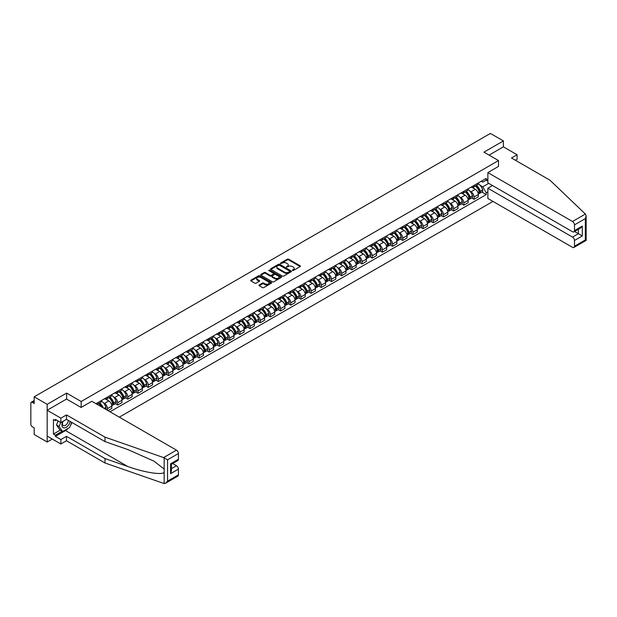 <?xml version="1.0" encoding="UTF-8"?>
<svg xmlns="http://www.w3.org/2000/svg" width="617" height="617" viewBox="0 0 617 617"><rect width="100%" height="100%" fill="white"/><g stroke="black" fill="none" stroke-linecap="round" stroke-linejoin="round"><path stroke-width="0.93" d="M292.466 270.485L293.36 270.485L300.171 266.559A0.902 0.524 0 0 0 300.171 265.819L288.64 259.163A0.902 0.524 0 0 0 287.352 259.163L280.55 263.089L280.55 263.606L282.324 263.097A2.9 1.674 0 0 1 286.427 263.097L287.391 263.652A2.9 1.674 0 0 1 288.239 264.84A2.9 1.674 0 0 1 287.391 266.02L286.504 267.045L288.286 266.536A2.9 1.674 0 0 1 292.381 266.536L293.345 267.092A2.9 1.674 0 0 1 294.193 268.279A2.9 1.674 0 0 1 293.345 269.459L292.466 270.485L292.466 269.968M259.233 284.977A0.902 0.524 0 0 0 259.233 285.717L262.464 287.584A0.902 0.524 0 0 0 263.744 287.584L271.31 283.218A0.902 0.524 0 0 0 271.31 282.478L259.772 275.822A0.902 0.524 0 0 0 258.492 275.822L250.934 280.187A0.902 0.524 0 0 0 250.934 280.928L254.844 283.188A0.902 0.524 0 0 0 256.124 283.188L259.356 281.313A0.902 0.524 0 0 0 259.356 280.573L257.42 279.455A2.422 1.396 0 0 1 256.711 278.468A2.422 1.396 0 0 1 258.207 277.172A2.422 1.396 0 0 1 260.852 277.48L268.441 281.861A2.422 1.396 0 0 1 269.151 282.848A2.422 1.396 0 0 1 267.655 284.144A2.422 1.396 0 0 1 265.009 283.843L263.744 283.11A0.902 0.524 0 0 0 262.464 283.11L259.233 284.977L259.233 285.717M81.174 401.497L66.621 393.098L47.17 404.328L34.182 396.824L490.407 133.426L503.395 140.923L483.944 152.152L498.497 160.559L81.174 401.497L81.174 407.413M282.393 276.084A0.902 0.524 0 0 0 283.673 276.084L291.232 271.719A0.902 0.524 0 0 0 291.232 270.979L279.702 264.323A0.902 0.524 0 0 0 278.421 264.323L270.855 268.688A0.902 0.524 0 0 0 270.855 269.421L282.393 276.084M268.904 270.624L281.259 277.473L273.709 281.83A0.902 0.524 0 0 1 272.429 281.83L260.898 275.174L264.13 273.323L264.13 272.567L260.898 274.434A0.902 0.524 0 0 0 260.898 275.174L260.898 274.434M264.13 273.323A0.902 0.524 0 0 1 265.41 273.323L265.41 272.567A0.902 0.524 0 0 0 264.13 272.567M265.41 272.567L270.092 275.267A0.902 0.524 0 0 0 271.372 275.267L273.516 274.033A0.902 0.524 0 0 0 273.516 273.292L268.65 270.477L269.544 269.961L281.267 276.732A0.902 0.524 0 0 1 281.267 277.473L281.267 276.732M47.17 404.328L47.17 442.011L34.182 434.507L34.182 427.836L32.153 426.671A1.843 1.064 -120 0 1 30.85 424.411L30.85 403.078A1.843 1.064 -120 0 1 31.236 402.238L34.182 400.533M119.32 417.154L492.983 201.427M47.17 442.011L52.291 439.049M34.182 396.824L34.182 403.495L32.153 402.33A1.843 1.064 -120 0 0 31.236 402.238M515.342 160.219L517.1 159.201L517.1 154.751L503.395 146.838L503.395 140.923M474.026 185.432A4.25 2.453 60 0 1 473.146 187.337L477.45 184.845A4.25 2.453 -120 0 0 478.329 182.94M469.938 191.17L471.018 191.794A4.25 2.453 60 0 1 474.026 196.993L478.329 194.509A4.25 2.453 -120 0 0 475.329 189.311L472.244 187.529M478.329 194.509L478.329 196.808L474.026 199.299L471.689 197.949M473.146 187.337A4.25 2.453 60 0 1 471.056 187.144M474.026 196.993L474.026 199.299M463.845 191.309A4.25 2.453 60 0 1 462.966 193.214L467.27 190.722A4.25 2.453 -120 0 0 468.149 188.817M461.508 203.826L463.845 205.176L468.149 202.685L468.149 200.386A4.25 2.453 -120 0 0 465.149 195.188L462.064 193.406M462.966 193.214A4.25 2.453 60 0 1 460.868 193.021M459.75 197.047L460.837 197.671A4.25 2.453 60 0 1 463.845 202.877L463.845 205.176M453.657 197.185A4.25 2.453 60 0 1 452.778 199.09L457.089 196.607A4.25 2.453 -120 0 0 457.968 194.694M451.32 209.703L453.657 211.053L457.968 208.561L457.968 206.263A4.25 2.453 -120 0 0 454.968 201.065L451.883 199.283M452.778 199.09A4.25 2.453 60 0 1 450.688 198.898M449.569 202.924L450.657 203.556A4.25 2.453 60 0 1 453.657 208.754L453.657 211.053M443.476 203.062A4.25 2.453 60 0 1 442.597 204.967L446.909 202.484A4.25 2.453 -120 0 0 447.788 200.579M441.14 215.58L443.476 216.929L447.788 214.446L447.788 212.148A4.25 2.453 -120 0 0 444.78 206.942L441.703 205.168M442.597 204.967A4.25 2.453 60 0 1 440.507 204.775M439.389 208.808L440.476 209.433A4.25 2.453 60 0 1 443.476 214.631L443.476 216.929M433.296 208.939A4.25 2.453 60 0 1 432.417 210.844L436.72 208.361A4.25 2.453 -120 0 0 437.6 206.456M430.959 221.457L433.296 222.806L437.607 220.323L437.607 218.025A4.25 2.453 -120 0 0 434.599 212.826L431.514 211.045M432.417 210.844A4.25 2.453 60 0 1 430.327 210.659M429.208 214.685L430.296 215.31A4.25 2.453 60 0 1 433.296 220.508L433.296 222.806M423.115 214.824A4.25 2.453 60 0 1 422.236 216.729L426.54 214.238A4.25 2.453 -120 0 0 427.419 212.333M420.779 227.341L423.115 228.691L427.419 226.2L427.419 223.902A4.25 2.453 -120 0 0 424.419 218.703L421.334 216.922M422.236 216.729A4.25 2.453 60 0 1 420.146 216.536M419.028 220.562L420.115 221.187A4.25 2.453 60 0 1 423.115 226.385L423.115 228.691M412.935 220.701A4.25 2.453 60 0 1 412.056 222.606L416.359 220.115A4.25 2.453 -120 0 0 417.239 218.21M410.598 233.218L412.935 234.568L417.239 232.077L417.239 229.779A4.25 2.453 -120 0 0 414.238 224.58L411.153 222.799M412.056 222.606A4.25 2.453 60 0 1 409.966 222.413M408.847 226.439L409.927 227.064A4.25 2.453 60 0 1 412.935 232.27L412.935 234.568M402.747 226.578A4.25 2.453 60 0 1 401.868 228.483L406.179 225.999A4.25 2.453 -120 0 0 407.058 224.087M400.418 239.095L402.747 240.445L407.058 237.954L407.058 235.655A4.25 2.453 -120 0 0 404.058 230.457L400.973 228.676M401.868 228.483A4.25 2.453 60 0 1 399.777 228.29M398.659 232.316L399.747 232.948A4.25 2.453 60 0 1 402.747 238.147L402.747 240.445M392.566 232.455A4.25 2.453 60 0 1 391.687 234.36L395.998 231.876A4.25 2.453 -120 0 0 396.878 229.971M390.229 244.972L392.566 246.322L396.878 243.838L396.878 241.54A4.25 2.453 -120 0 0 393.877 236.334L390.792 234.56M391.687 234.36A4.25 2.453 60 0 1 389.597 234.167M388.479 238.201L389.566 238.825A4.25 2.453 60 0 1 392.566 244.023L392.566 246.322M382.386 238.332A4.25 2.453 60 0 1 381.507 240.237L385.818 237.753A4.25 2.453 -120 0 0 386.697 235.848M380.049 250.849L382.386 252.199L386.697 249.715L386.697 247.417A4.25 2.453 -120 0 0 383.689 242.219L380.612 240.437M381.507 240.237A4.25 2.453 60 0 1 379.416 240.052M378.298 244.077L379.386 244.702A4.25 2.453 60 0 1 382.386 249.9L382.386 252.199M372.205 244.216A4.25 2.453 60 0 1 371.326 246.121L375.63 243.63A4.25 2.453 -120 0 0 376.509 241.725M369.868 256.734L372.205 258.083L376.509 255.592L376.509 253.294A4.25 2.453 -120 0 0 373.509 248.096L370.424 246.314M371.326 246.121A4.25 2.453 60 0 1 369.236 245.928M368.118 249.954L369.205 250.579A4.25 2.453 60 0 1 372.205 255.777L372.205 258.083M362.025 250.093A4.25 2.453 60 0 1 361.146 251.998L365.449 249.507A4.25 2.453 -120 0 0 366.328 247.602M359.688 262.611L362.025 263.96L366.328 261.469L366.328 259.171A4.25 2.453 -120 0 0 363.328 253.973L360.243 252.191M361.146 251.998A4.25 2.453 60 0 1 359.055 251.805M357.937 255.831L359.017 256.456A4.25 2.453 60 0 1 362.025 261.662L362.025 263.96M351.844 255.97A4.25 2.453 60 0 1 350.965 257.875L355.269 255.392A4.25 2.453 -120 0 0 356.148 253.479M349.507 268.488L351.844 269.837L356.148 267.346L356.148 265.048A4.25 2.453 -120 0 0 353.148 259.85L350.063 258.068M350.965 257.875A4.25 2.453 60 0 1 348.867 257.682M347.749 261.708L348.836 262.341A4.25 2.453 60 0 1 351.844 267.539L351.844 269.837M341.656 261.847A4.25 2.453 60 0 1 340.777 263.752L345.088 261.269A4.25 2.453 -120 0 0 345.967 259.364M339.319 274.364L341.656 275.714L345.967 273.231L345.967 270.932A4.25 2.453 -120 0 0 342.967 265.726L339.882 263.953M340.777 263.752A4.25 2.453 60 0 1 338.687 263.559M337.568 267.593L338.656 268.218A4.25 2.453 60 0 1 341.656 273.416L341.656 275.714M331.476 267.724A4.25 2.453 60 0 1 330.596 269.629L334.908 267.146A4.25 2.453 -120 0 0 335.787 265.241M329.139 280.241L331.476 281.591L335.787 279.108L335.787 276.809A4.25 2.453 -120 0 0 332.779 271.611L329.702 269.83M330.596 269.629A4.25 2.453 60 0 1 328.506 269.444M327.388 273.47L328.475 274.095A4.25 2.453 60 0 1 331.476 279.293L331.476 281.591M321.295 273.609A4.25 2.453 60 0 1 320.416 275.514L324.727 273.022A4.25 2.453 -120 0 0 325.606 271.118M318.958 286.126L321.295 287.476L325.606 284.985L325.606 282.686A4.25 2.453 -120 0 0 322.598 277.488L319.513 275.706M320.416 275.514A4.25 2.453 60 0 1 318.326 275.321M317.207 279.347L318.295 279.971A4.25 2.453 60 0 1 321.295 285.17L321.295 287.476M311.115 279.486A4.25 2.453 60 0 1 310.235 281.391L314.539 278.899A4.25 2.453 -120 0 0 315.418 276.994M308.778 292.003L311.115 293.353L315.418 290.862L315.418 288.563A4.25 2.453 -120 0 0 312.418 283.365L309.333 281.583M310.235 281.391A4.25 2.453 60 0 1 308.145 281.198M307.027 285.224L308.114 285.848A4.25 2.453 60 0 1 311.115 291.054L311.115 293.353M300.934 285.363A4.25 2.453 60 0 1 300.055 287.267L304.358 284.784A4.25 2.453 -120 0 0 305.238 282.871M298.597 297.88L300.934 299.23L305.238 296.738L305.238 294.44A4.25 2.453 -120 0 0 302.237 289.242L299.152 287.46M300.055 287.267A4.25 2.453 60 0 1 297.965 287.075M296.846 291.101L297.926 291.733A4.25 2.453 60 0 1 300.934 296.931L300.934 299.23M290.746 291.239A4.25 2.453 60 0 1 289.867 293.144L294.178 290.661A4.25 2.453 -120 0 0 295.057 288.756M288.417 303.757L290.746 305.107L295.057 302.623L295.057 300.325A4.25 2.453 -120 0 0 292.057 295.119L288.972 293.345M289.867 293.144A4.25 2.453 60 0 1 287.777 292.952M286.658 296.985L287.746 297.61A4.25 2.453 60 0 1 290.746 302.808L290.746 305.107M280.565 297.116A4.25 2.453 60 0 1 279.686 299.021L283.997 296.538A4.25 2.453 -120 0 0 284.877 294.633M278.228 309.634L280.565 310.983L284.877 308.5L284.877 306.202A4.25 2.453 -120 0 0 281.876 301.003L278.791 299.222M279.686 299.021A4.25 2.453 60 0 1 277.596 298.836M276.478 302.862L277.565 303.487A4.25 2.453 60 0 1 280.565 308.685L280.565 310.983M270.385 303.001A4.25 2.453 60 0 1 269.506 304.906L273.817 302.415A4.25 2.453 -120 0 0 274.696 300.51M268.048 315.518L270.385 316.868L274.696 314.377L274.696 312.079A4.25 2.453 -120 0 0 271.688 306.88L268.611 305.099M269.506 304.906A4.25 2.453 60 0 1 267.416 304.713M266.297 308.739L267.385 309.364A4.25 2.453 60 0 1 270.385 314.562L270.385 316.868M260.204 308.878A4.25 2.453 60 0 1 259.325 310.783L263.629 308.292A4.25 2.453 -120 0 0 264.508 306.387M257.867 321.395L260.204 322.745L264.508 320.254L264.508 317.956A4.25 2.453 -120 0 0 261.508 312.757L258.423 310.976M259.325 310.783A4.25 2.453 60 0 1 257.235 310.59M256.117 314.616L257.204 315.241A4.25 2.453 60 0 1 260.204 320.447L260.204 322.745M250.024 314.755A4.25 2.453 60 0 1 249.145 316.66L253.448 314.176A4.25 2.453 -120 0 0 254.327 312.264M247.687 327.272L250.024 328.622L254.327 326.131L254.327 323.832A4.25 2.453 -120 0 0 251.327 318.634L248.242 316.853M249.145 316.66A4.25 2.453 60 0 1 247.055 316.467M245.936 320.493L247.016 321.125A4.25 2.453 60 0 1 250.024 326.324L250.024 328.622M239.843 320.632A4.25 2.453 60 0 1 238.964 322.537L243.268 320.053A4.25 2.453 -120 0 0 244.147 318.148M237.506 333.149L239.843 334.499L244.147 332.015L244.147 329.717A4.25 2.453 -120 0 0 241.147 324.511L238.062 322.737M238.964 322.537A4.25 2.453 60 0 1 236.874 322.344M235.748 326.378L236.835 327.002A4.25 2.453 60 0 1 239.843 332.201L239.843 334.499M229.655 326.509A4.25 2.453 60 0 1 228.776 328.414L233.087 325.93A4.25 2.453 -120 0 0 233.966 324.025M227.318 339.026L229.655 340.376L233.966 337.892L233.966 335.594A4.25 2.453 -120 0 0 230.966 330.396L227.881 328.614M228.776 328.414A4.25 2.453 60 0 1 226.686 328.229M225.567 332.255L226.655 332.879A4.25 2.453 60 0 1 229.655 338.077L229.655 340.376M219.475 332.386A4.25 2.453 60 0 1 218.595 334.298L222.907 331.807A4.25 2.453 -120 0 0 223.786 329.902M217.138 344.911L219.475 346.26L223.786 343.769L223.786 341.471A4.25 2.453 -120 0 0 220.778 336.273L217.701 334.491M218.595 334.298A4.25 2.453 60 0 1 216.505 334.106M215.387 338.131L216.474 338.756A4.25 2.453 60 0 1 219.475 343.954L219.475 346.26M209.294 338.27A4.25 2.453 60 0 1 208.415 340.175L212.726 337.684A4.25 2.453 -120 0 0 213.605 335.779M206.957 350.788L209.294 352.137L213.605 349.646L213.605 347.348A4.25 2.453 -120 0 0 210.598 342.15L207.513 340.368M208.415 340.175A4.25 2.453 60 0 1 206.325 339.982M205.206 344.008L206.294 344.633A4.25 2.453 60 0 1 209.294 349.839L209.294 352.137M199.114 344.147A4.25 2.453 60 0 1 198.234 346.052L202.538 343.569A4.25 2.453 -120 0 0 203.417 341.656M196.777 356.665L199.114 358.014L203.417 355.523L203.417 353.225A4.25 2.453 -120 0 0 200.417 348.027L197.332 346.245M198.234 346.052A4.25 2.453 60 0 1 196.144 345.859M195.026 349.885L196.113 350.518A4.25 2.453 60 0 1 199.114 355.716L199.114 358.014M188.933 350.024A4.25 2.453 60 0 1 188.054 351.929L192.357 349.446A4.25 2.453 -120 0 0 193.237 347.541M186.596 362.541L188.933 363.891L193.237 361.408L193.237 359.109A4.25 2.453 -120 0 0 190.237 353.903L187.152 352.13M188.054 351.929A4.25 2.453 60 0 1 185.964 351.736M184.845 355.77L185.925 356.395A4.25 2.453 60 0 1 188.933 361.593L188.933 363.891M178.745 355.901A4.25 2.453 60 0 1 177.866 357.806L182.177 355.323A4.25 2.453 -120 0 0 183.056 353.418M176.416 368.418L178.745 369.768L183.056 367.285L183.056 364.986A4.25 2.453 -120 0 0 180.056 359.788L176.971 358.007M177.866 357.806A4.25 2.453 60 0 1 175.776 357.621M174.657 361.647L175.745 362.272A4.25 2.453 60 0 1 178.745 367.47L178.745 369.768M168.564 361.778A4.25 2.453 60 0 1 167.685 363.691L171.996 361.2A4.25 2.453 -120 0 0 172.876 359.295M166.228 374.303L168.564 375.653L172.876 373.162L172.876 370.863A4.25 2.453 -120 0 0 169.876 365.665L166.791 363.883M167.685 363.691A4.25 2.453 60 0 1 165.595 363.498M164.477 367.524L165.564 368.148A4.25 2.453 60 0 1 168.564 373.347L168.564 375.653M158.384 367.663A4.25 2.453 60 0 1 157.505 369.568L161.816 367.076A4.25 2.453 -120 0 0 162.695 365.171M156.047 380.18L158.384 381.53L162.695 379.039L162.695 376.74A4.25 2.453 -120 0 0 159.687 371.542L156.61 369.76M157.505 369.568A4.25 2.453 60 0 1 155.415 369.375M154.296 373.401L155.384 374.025A4.25 2.453 60 0 1 158.384 379.231L158.384 381.53M148.203 373.54A4.25 2.453 60 0 1 147.324 375.445L151.628 372.961A4.25 2.453 -120 0 0 152.507 371.048M145.867 386.057L148.203 387.407L152.507 384.915L152.507 382.617A4.25 2.453 -120 0 0 149.507 377.419L146.422 375.637M147.324 375.445A4.25 2.453 60 0 1 145.234 375.252M144.116 379.278L145.203 379.91A4.25 2.453 60 0 1 148.203 385.108L148.203 387.407M138.023 379.416A4.25 2.453 60 0 1 137.144 381.321L141.447 378.838A4.25 2.453 -120 0 0 142.326 376.933M135.686 391.934L138.023 393.284L142.326 390.8L142.326 388.502A4.25 2.453 -120 0 0 139.326 383.296L136.241 381.522M137.144 381.321A4.25 2.453 60 0 1 135.054 381.129M133.935 385.162L135.015 385.787A4.25 2.453 60 0 1 138.023 390.985L138.023 393.284M127.842 385.293A4.25 2.453 60 0 1 126.963 387.198L131.267 384.715A4.25 2.453 -120 0 0 132.146 382.81M125.506 397.811L127.842 399.16L132.146 396.677L132.146 394.379A4.25 2.453 -120 0 0 129.146 389.18L126.061 387.399M126.963 387.198A4.25 2.453 60 0 1 124.873 387.013M123.747 391.039L124.835 391.664A4.25 2.453 60 0 1 127.842 396.862L127.842 399.16M117.654 391.17A4.25 2.453 60 0 1 116.775 393.083L121.086 390.592A4.25 2.453 -120 0 0 121.965 388.687M115.317 403.695L117.654 405.045L121.965 402.554L121.965 400.256A4.25 2.453 -120 0 0 118.965 395.057L115.88 393.276M116.775 393.083A4.25 2.453 60 0 1 114.685 392.89M113.567 396.916L114.654 397.541A4.25 2.453 60 0 1 117.654 402.739L117.654 405.045M107.474 397.055A4.25 2.453 60 0 1 106.594 398.96L110.906 396.469A4.25 2.453 -120 0 0 111.785 394.564M107.998 410.621L111.785 408.431L111.785 406.133A4.25 2.453 -120 0 0 108.777 400.934L105.7 399.153M106.594 398.96A4.25 2.453 60 0 1 104.504 398.767M103.386 402.793L104.474 403.418A4.25 2.453 60 0 1 107.474 408.624L107.474 410.32M97.201 404.382L100.725 402.353A4.25 2.453 -120 0 0 101.604 400.441M97.293 402.932A4.25 2.453 60 0 1 96.977 404.258M487.862 181.097L486.227 180.149L482.772 182.146L481.237 181.267M480.119 185.293L482.772 186.82L488.741 183.372M487.862 191.872L486.227 192.812L482.772 186.82M110.019 411.786L486.227 194.586L486.227 192.812M487.862 179.208L486.227 180.149L486.227 178.382L95.99 403.688M498.497 160.559L498.497 166.474M66.621 393.098L66.621 399.091M481.869 192.064L486.227 194.586M292.72 270.578L293.345 270.215A2.9 1.674 0 0 0 294.193 269.035L294.193 268.279M288.239 264.84L288.239 265.595A2.9 1.674 0 0 1 287.391 266.775L286.758 267.138M300.155 266.567L288.64 259.911A0.902 0.524 0 0 0 287.352 259.911L280.804 263.698M291.232 270.979L291.232 271.719L279.702 265.071A0.902 0.524 0 0 0 278.421 265.071L270.871 269.428L270.855 268.688M289.628 271.603L289.628 271.087L279.509 265.248L277.681 265.78A2.9 1.674 0 0 0 276.832 266.968A2.9 1.674 0 0 0 277.681 268.148L284.599 272.143A2.9 1.674 0 0 0 288.702 272.143L289.628 271.603L289.628 272.359L289.628 271.842M276.832 266.968L276.832 267.716A2.9 1.674 0 0 0 277.681 268.904L277.681 268.148M289.628 272.359L288.702 272.899A2.9 1.674 0 0 1 284.599 272.899L277.681 268.904M265.41 273.323L270.092 276.023A0.902 0.524 0 0 0 271.372 276.023L273.516 274.781A0.902 0.524 0 0 0 273.786 274.411L273.786 273.663M274.943 278.074A2.422 1.396 0 0 0 277.581 278.375A2.422 1.396 0 0 0 279.077 277.079A2.422 1.396 0 0 0 278.367 276.092L275.699 274.55A0.902 0.524 0 0 0 274.411 274.55L272.267 275.784A0.902 0.524 0 0 0 272.267 276.524L274.943 278.074L274.943 278.822A2.422 1.396 0 0 0 277.581 279.131A2.422 1.396 0 0 0 279.077 277.835L279.077 277.079M272.004 276.154L272.004 276.91A0.902 0.524 0 0 0 272.267 277.28L272.267 276.524M274.943 278.822L272.267 277.28M269.151 282.848L269.151 283.604A2.422 1.396 0 0 1 267.655 284.9A2.422 1.396 0 0 1 265.009 284.591L263.744 283.866A0.902 0.524 0 0 0 262.464 283.866L259.24 285.725M256.711 278.468L256.711 279.223A2.422 1.396 0 0 0 257.42 280.211L257.42 279.455M259.348 281.321L257.42 280.211M271.295 283.226L259.772 276.578A0.902 0.524 0 0 0 258.492 276.578L250.949 280.936M475.622 185.902A5.815 3.355 60 0 1 475.653 185.918A5.815 3.355 60 0 1 479.478 191.139L479.517 191.255A1.134 0.656 60 0 1 479.34 192.142A1.134 0.656 60 0 1 479.309 192.157M475.368 186.049A7.018 4.049 60 0 1 479.224 191.833L479.262 191.956A2.329 1.342 60 0 1 478.892 193.784L478.314 194.124M479.293 193.268A2.329 1.342 -120 0 0 479.933 193.183A2.329 1.342 -120 0 0 480.304 191.355L480.273 191.231A7.018 4.049 -120 0 0 476.417 185.447M478.244 183.689A7.018 4.049 60 0 1 482.656 189.859L482.687 189.982A2.329 1.342 60 0 1 482.317 191.81L479.933 193.183M472.977 187.414A7.018 4.049 60 0 1 474.442 188.802M477.851 188.81L478.746 189.326M585.394 214.053L586.15 215.881L585.34 218.611L574.473 224.881A2.769 1.596 -120 0 0 572.514 221.488L585.394 214.053L549.994 180.226L511.485 157.998L517.1 154.751M492.497 185.54L487.862 188.216L487.862 198.466L572.514 247.34A2.769 1.596 -120 0 0 573.895 247.479A2.769 1.596 -120 0 0 574.473 246.206L574.473 240.483A2.769 1.596 -120 0 0 572.514 237.09L578.391 233.696L582.301 235.964L574.473 240.483M487.862 188.216L572.514 237.09M498.497 166.397L487.862 172.613L487.862 182.863L572.514 231.737A2.769 1.596 -120 0 0 573.895 231.876A2.769 1.596 -120 0 0 574.473 230.611L574.473 224.881M487.862 172.613L572.514 221.488M503.395 146.838L489.065 155.114M574.566 231.491L578.391 233.696L578.391 229.285M574.473 230.611L582.301 226.084L580.342 228.151L573.895 231.876M574.473 246.206L585.34 239.936L585.749 240.175M68.387 428.213A10.381 5.993 -60 0 1 65.51 430.55L55.391 436.396L60.875 439.559L66.489 436.319L104.998 458.547L104.998 462.997L164.168 483.574L165.595 483.211L167.554 481.144L178.421 474.866A2.769 1.596 60 0 1 177.85 476.131L165.595 483.211M104.998 458.547L127.758 466.491C143.923 472.367 162.04 475.283 164.168 472.352L164.168 469.074L153.995 461.169L127.758 449.531L104.998 441.595L66.489 419.359L60.875 422.599L55.391 419.437L55.391 420.64L53.432 419.514L53.432 434.059L55.391 435.186L62.178 431.268M60.875 439.559L60.875 444.009L47.17 436.096L47.17 410.243L66.551 399.052L81.105 407.451L91.81 401.274L176.462 450.148A2.769 1.596 60 0 1 178.421 453.541L178.421 459.264A2.769 1.596 60 0 1 177.85 460.537L171.403 464.254L171.403 470.933L170.593 473.663L170.593 463.791C171.649 464.4 171.649 464.4 170.593 463.791L178.421 459.264M66.489 436.319L66.489 440.762L60.875 444.009M104.998 462.997L66.489 440.762M178.421 453.541L167.554 459.812L163.582 457.583L104.998 437.144L66.489 414.917L60.875 418.156L60.875 422.599M60.875 418.156L47.17 410.243M55.391 436.396L55.391 435.186M66.489 414.917L66.489 419.359M104.998 437.144L104.998 441.595M171.403 468.673L176.462 465.75A2.769 1.596 60 0 1 178.421 469.136L178.421 474.866M176.462 465.75L172.644 463.537M71.919 422.498A10.381 5.993 -60 0 1 70.446 425.499M56.432 420.038L55.391 420.64M53.432 434.059L60.219 430.134M62.741 421.519A6 3.463 120 0 0 61.916 424.897A6 3.463 120 0 0 65.541 427.65A6 3.463 120 0 0 70.222 421.519M63.065 421.334A4.111 2.368 120 0 0 62.487 423.678A4.111 2.368 120 0 0 63.335 425.56A4.111 2.368 120 0 0 66.466 424.496A4.111 2.368 120 0 0 68.294 420.401M71.665 422.352L69.682 427.465L62.633 431.53L60.026 430.026L56.502 425.013L58.067 420.979M62.633 431.53L59.116 426.517L60.674 422.491M56.502 425.013L59.116 426.517M465.442 191.779A5.815 3.355 60 0 1 465.473 191.794A5.815 3.355 60 0 1 469.298 197.016L469.336 197.131A1.134 0.656 60 0 1 469.151 198.026A1.134 0.656 60 0 1 469.128 198.034M465.187 191.926A7.018 4.049 60 0 1 469.043 197.718L469.082 197.833A2.329 1.342 60 0 1 468.712 199.661L468.133 200.001M469.113 199.152A2.329 1.342 -120 0 0 469.753 199.06A2.329 1.342 -120 0 0 470.123 197.232L470.092 197.108A7.018 4.049 -120 0 0 466.236 191.324M468.064 189.566A7.018 4.049 60 0 1 472.468 195.736L472.506 195.859A2.329 1.342 60 0 1 472.136 197.687L469.753 199.06M462.796 193.291A7.018 4.049 60 0 1 464.262 194.679M467.671 194.687L468.565 195.203M455.261 197.656A5.815 3.355 60 0 1 455.292 197.671A5.815 3.355 60 0 1 459.117 202.893L459.148 203.016A1.134 0.656 60 0 1 458.971 203.903A1.134 0.656 60 0 1 458.948 203.918M455.007 197.802A7.018 4.049 60 0 1 458.863 203.595L458.894 203.71A2.329 1.342 60 0 1 458.531 205.546L457.953 205.877M458.925 205.029A2.329 1.342 -120 0 0 459.572 204.944A2.329 1.342 -120 0 0 459.943 203.109L459.904 202.993A7.018 4.049 -120 0 0 456.056 197.201M457.876 195.442A7.018 4.049 60 0 1 462.287 201.612L462.326 201.736A2.329 1.342 60 0 1 461.956 203.564L459.572 204.944M452.616 199.175A7.018 4.049 60 0 1 454.081 200.556M457.49 200.564L458.385 201.08M445.081 203.533A5.815 3.355 60 0 1 445.112 203.556A5.815 3.355 60 0 1 448.937 208.77L448.968 208.893A1.134 0.656 60 0 1 448.79 209.78A1.134 0.656 60 0 1 448.767 209.795M444.826 203.687A7.018 4.049 60 0 1 448.682 209.472L448.713 209.595A2.329 1.342 60 0 1 448.351 211.423L447.765 211.754M448.744 210.906A2.329 1.342 -120 0 0 449.392 210.821A2.329 1.342 -120 0 0 449.762 208.986L449.724 208.87A7.018 4.049 -120 0 0 445.867 203.078M447.695 201.319A7.018 4.049 60 0 1 452.107 207.489L452.145 207.613A2.329 1.342 60 0 1 451.775 209.441L449.392 210.821M442.435 205.052A7.018 4.049 60 0 1 443.901 206.433M447.31 206.44L448.204 206.957M434.9 209.418A5.815 3.355 60 0 1 434.931 209.433A5.815 3.355 60 0 1 438.756 214.647L438.787 214.77A1.134 0.656 60 0 1 438.61 215.657A1.134 0.656 60 0 1 438.587 215.672M434.646 209.564A7.018 4.049 60 0 1 438.502 215.348L438.533 215.472A2.329 1.342 60 0 1 438.163 217.3L437.584 217.631M438.564 216.783A2.329 1.342 -120 0 0 439.211 216.698A2.329 1.342 -120 0 0 439.574 214.87L439.543 214.747A7.018 4.049 -120 0 0 435.687 208.962M437.515 207.196A7.018 4.049 60 0 1 441.926 213.374L441.957 213.49A2.329 1.342 60 0 1 441.595 215.325L439.211 216.698M432.255 210.929A7.018 4.049 60 0 1 433.712 212.31M437.129 212.325L438.024 212.842M424.72 215.294A5.815 3.355 60 0 1 424.743 215.31A5.815 3.355 60 0 1 428.568 220.531L428.607 220.647A1.134 0.656 60 0 1 428.429 221.534A1.134 0.656 60 0 1 428.399 221.549M424.465 215.441A7.018 4.049 60 0 1 428.314 221.225L428.352 221.349A2.329 1.342 60 0 1 427.982 223.177L427.404 223.516M428.383 222.66A2.329 1.342 -120 0 0 429.031 222.575A2.329 1.342 -120 0 0 429.393 220.747L429.363 220.624A7.018 4.049 -120 0 0 425.506 214.839M427.334 213.081A7.018 4.049 60 0 1 431.746 219.251L431.777 219.374A2.329 1.342 60 0 1 431.406 221.202L429.031 222.575M422.067 216.806A7.018 4.049 60 0 1 423.532 218.194M426.949 218.202L427.843 218.719M414.531 221.171A5.815 3.355 60 0 1 414.562 221.187A5.815 3.355 60 0 1 418.388 226.408L418.426 226.524A1.134 0.656 60 0 1 418.249 227.418A1.134 0.656 60 0 1 418.218 227.426M414.277 221.318A7.018 4.049 60 0 1 418.133 227.11L418.172 227.226A2.329 1.342 60 0 1 417.802 229.054L417.223 229.393M418.203 228.545A2.329 1.342 -120 0 0 418.843 228.452A2.329 1.342 -120 0 0 419.213 226.624L419.182 226.501A7.018 4.049 -120 0 0 415.326 220.716M417.154 218.958A7.018 4.049 60 0 1 421.565 225.128L421.596 225.251A2.329 1.342 60 0 1 421.226 227.079L418.843 228.452M411.886 222.683A7.018 4.049 60 0 1 413.351 224.071M416.76 224.079L417.655 224.596M404.351 227.048A5.815 3.355 60 0 1 404.382 227.064A5.815 3.355 60 0 1 408.207 232.285L408.246 232.408A1.134 0.656 60 0 1 408.061 233.295A1.134 0.656 60 0 1 408.038 233.311M404.096 227.195A7.018 4.049 60 0 1 407.953 232.987L407.991 233.103A2.329 1.342 60 0 1 407.621 234.938L407.043 235.27M408.014 234.421A2.329 1.342 -120 0 0 408.662 234.337A2.329 1.342 -120 0 0 409.032 232.501L408.994 232.385A7.018 4.049 -120 0 0 405.145 226.593M406.973 224.835A7.018 4.049 60 0 1 411.377 231.005L411.416 231.128A2.329 1.342 60 0 1 411.045 232.956L408.662 234.337M401.706 228.568A7.018 4.049 60 0 1 403.171 229.948M406.58 229.956L407.475 230.473M394.17 232.925A5.815 3.355 60 0 1 394.201 232.948A5.815 3.355 60 0 1 398.027 238.162L398.058 238.285A1.134 0.656 60 0 1 397.88 239.172A1.134 0.656 60 0 1 397.857 239.188M393.916 233.072A7.018 4.049 60 0 1 397.772 238.864L397.803 238.987A2.329 1.342 60 0 1 397.441 240.815L396.854 241.147M397.834 240.298A2.329 1.342 -120 0 0 398.482 240.214A2.329 1.342 -120 0 0 398.852 238.378L398.813 238.262A7.018 4.049 -120 0 0 394.957 232.47M396.785 230.712A7.018 4.049 60 0 1 401.197 236.882L401.235 237.005A2.329 1.342 60 0 1 400.865 238.833L398.482 240.214M391.525 234.445A7.018 4.049 60 0 1 392.99 235.825M396.399 235.833L397.294 236.35M383.99 238.81A5.815 3.355 60 0 1 384.021 238.825A5.815 3.355 60 0 1 387.846 244.039L387.877 244.162A1.134 0.656 60 0 1 387.7 245.049A1.134 0.656 60 0 1 387.677 245.065M383.735 238.956A7.018 4.049 60 0 1 387.592 244.741L387.623 244.864A2.329 1.342 60 0 1 387.252 246.692L386.674 247.024M387.653 246.175A2.329 1.342 -120 0 0 388.301 246.09A2.329 1.342 -120 0 0 388.671 244.263L388.633 244.139A7.018 4.049 -120 0 0 384.777 238.355M386.604 236.589A7.018 4.049 60 0 1 391.016 242.766L391.047 242.882A2.329 1.342 60 0 1 390.684 244.718L388.301 246.09M381.345 240.322A7.018 4.049 60 0 1 382.81 241.702M386.219 241.717L387.114 242.234M373.809 244.687A5.815 3.355 60 0 1 373.833 244.702A5.815 3.355 60 0 1 377.666 249.924L377.697 250.039A1.134 0.656 60 0 1 377.519 250.926A1.134 0.656 60 0 1 377.496 250.942M373.555 244.833A7.018 4.049 60 0 1 377.411 250.618L377.442 250.741A2.329 1.342 60 0 1 377.072 252.569L376.493 252.908M377.473 252.052A2.329 1.342 -120 0 0 378.121 251.967A2.329 1.342 -120 0 0 378.483 250.14L378.452 250.016A7.018 4.049 -120 0 0 374.596 244.232M376.424 242.473A7.018 4.049 60 0 1 380.836 248.643L380.866 248.759A2.329 1.342 60 0 1 380.504 250.595L378.121 251.967M371.156 246.198A7.018 4.049 60 0 1 372.622 247.587M376.038 247.594L376.933 248.111M363.621 250.564A5.815 3.355 60 0 1 363.652 250.579A5.815 3.355 60 0 1 367.477 255.8L367.516 255.916A1.134 0.656 60 0 1 367.339 256.811A1.134 0.656 60 0 1 367.308 256.819M363.374 250.71A7.018 4.049 60 0 1 367.223 256.502L367.262 256.618A2.329 1.342 60 0 1 366.891 258.446L366.313 258.785M367.292 257.937A2.329 1.342 -120 0 0 367.933 257.844A2.329 1.342 -120 0 0 368.303 256.016L368.272 255.893A7.018 4.049 -120 0 0 364.416 250.109M366.243 248.35A7.018 4.049 60 0 1 370.655 254.52L370.686 254.644A2.329 1.342 60 0 1 370.316 256.471L367.933 257.844M360.976 252.075A7.018 4.049 60 0 1 362.441 253.464M365.85 253.471L366.745 253.988M353.441 256.441A5.815 3.355 60 0 1 353.472 256.456A5.815 3.355 60 0 1 357.297 261.677L357.336 261.801A1.134 0.656 60 0 1 357.158 262.688A1.134 0.656 60 0 1 357.127 262.703M353.186 256.587A7.018 4.049 60 0 1 357.042 262.379L357.081 262.495A2.329 1.342 60 0 1 356.711 264.331L356.132 264.662M357.112 263.814A2.329 1.342 -120 0 0 357.752 263.729A2.329 1.342 -120 0 0 358.122 261.893L358.091 261.778A7.018 4.049 -120 0 0 354.235 255.986M356.063 254.227A7.018 4.049 60 0 1 360.467 260.397L360.505 260.521A2.329 1.342 60 0 1 360.135 262.348L357.752 263.729M350.795 257.96A7.018 4.049 60 0 1 352.261 259.341M355.67 259.348L356.564 259.865M343.26 262.318A5.815 3.355 60 0 1 343.291 262.341A5.815 3.355 60 0 1 347.116 267.554L347.147 267.678A1.134 0.656 60 0 1 346.97 268.565A1.134 0.656 60 0 1 346.947 268.58M343.006 262.464A7.018 4.049 60 0 1 346.862 268.256L346.893 268.38A2.329 1.342 60 0 1 346.53 270.207L345.952 270.539M346.924 269.691A2.329 1.342 -120 0 0 347.572 269.606A2.329 1.342 -120 0 0 347.942 267.77L347.903 267.655A7.018 4.049 -120 0 0 344.055 261.863M345.875 260.104A7.018 4.049 60 0 1 350.286 266.274L350.325 266.397A2.329 1.342 60 0 1 349.955 268.225L347.572 269.606M340.615 263.837A7.018 4.049 60 0 1 342.08 265.217M345.489 265.225L346.384 265.742M333.08 268.202A5.815 3.355 60 0 1 333.111 268.218A5.815 3.355 60 0 1 336.936 273.431L336.967 273.555A1.134 0.656 60 0 1 336.789 274.442A1.134 0.656 60 0 1 336.766 274.457M332.825 268.349A7.018 4.049 60 0 1 336.681 274.133L336.712 274.257A2.329 1.342 60 0 1 336.35 276.084L335.764 276.416M336.743 275.568A2.329 1.342 -120 0 0 337.391 275.483A2.329 1.342 -120 0 0 337.761 273.655L337.723 273.532A7.018 4.049 -120 0 0 333.866 267.747M335.694 265.981A7.018 4.049 60 0 1 340.106 272.159L340.144 272.274A2.329 1.342 60 0 1 339.774 274.11L337.391 275.483M330.434 269.714A7.018 4.049 60 0 1 331.9 271.094M335.309 271.11L336.203 271.627M322.899 274.079A5.815 3.355 60 0 1 322.93 274.095A5.815 3.355 60 0 1 326.755 279.316L326.786 279.432A1.134 0.656 60 0 1 326.609 280.319A1.134 0.656 60 0 1 326.586 280.334M322.645 274.226A7.018 4.049 60 0 1 326.501 280.01L326.532 280.133A2.329 1.342 60 0 1 326.162 281.961L325.583 282.301M326.563 281.445A2.329 1.342 -120 0 0 327.211 281.36A2.329 1.342 -120 0 0 327.573 279.532L327.542 279.408A7.018 4.049 -120 0 0 323.686 273.624M325.514 271.866A7.018 4.049 60 0 1 329.925 278.036L329.956 278.151A2.329 1.342 60 0 1 329.594 279.987L327.211 281.36M320.254 275.591A7.018 4.049 60 0 1 321.719 276.979M325.128 276.987L326.023 277.503M312.719 279.956A5.815 3.355 60 0 1 312.742 279.971A5.815 3.355 60 0 1 316.567 285.193L316.606 285.309A1.134 0.656 60 0 1 316.428 286.203A1.134 0.656 60 0 1 316.398 286.211M312.464 280.103A7.018 4.049 60 0 1 316.313 285.895L316.351 286.01A2.329 1.342 60 0 1 315.981 287.838L315.403 288.178M316.382 287.329A2.329 1.342 -120 0 0 317.03 287.237A2.329 1.342 -120 0 0 317.393 285.409L317.362 285.285A7.018 4.049 -120 0 0 313.505 279.501M315.333 277.743A7.018 4.049 60 0 1 319.745 283.913L319.776 284.036A2.329 1.342 60 0 1 319.405 285.864L317.03 287.237M310.066 281.468A7.018 4.049 60 0 1 311.531 282.856M314.948 282.864L315.842 283.38M302.531 285.833A5.815 3.355 60 0 1 302.561 285.848A5.815 3.355 60 0 1 306.387 291.07L306.425 291.193A1.134 0.656 60 0 1 306.248 292.08A1.134 0.656 60 0 1 306.217 292.096M302.276 285.98A7.018 4.049 60 0 1 306.132 291.772L306.171 291.887A2.329 1.342 60 0 1 305.801 293.723L305.222 294.054M306.202 293.206A2.329 1.342 -120 0 0 306.842 293.121A2.329 1.342 -120 0 0 307.212 291.286L307.181 291.17A7.018 4.049 -120 0 0 303.325 285.378M305.153 283.619A7.018 4.049 60 0 1 309.564 289.789L309.595 289.913A2.329 1.342 60 0 1 309.225 291.741L306.842 293.121M299.885 287.352A7.018 4.049 60 0 1 301.351 288.733M304.759 288.741L305.654 289.257M292.35 291.71A5.815 3.355 60 0 1 292.381 291.733A5.815 3.355 60 0 1 296.206 296.947L296.245 297.07A1.134 0.656 60 0 1 296.06 297.957A1.134 0.656 60 0 1 296.037 297.972M292.096 291.856A7.018 4.049 60 0 1 295.952 297.649L295.99 297.772A2.329 1.342 60 0 1 295.62 299.6L295.042 299.931M296.013 299.083A2.329 1.342 -120 0 0 296.661 298.998A2.329 1.342 -120 0 0 297.032 297.163L297.001 297.047A7.018 4.049 -120 0 0 293.144 291.255M294.972 289.496A7.018 4.049 60 0 1 299.376 295.666L299.415 295.79A2.329 1.342 60 0 1 299.044 297.618L296.661 298.998M289.705 293.229A7.018 4.049 60 0 1 291.17 294.61M294.579 294.618L295.474 295.134M282.17 297.595A5.815 3.355 60 0 1 282.2 297.61A5.815 3.355 60 0 1 286.026 302.824L286.057 302.947A1.134 0.656 60 0 1 285.879 303.834A1.134 0.656 60 0 1 285.856 303.849M281.915 297.741A7.018 4.049 60 0 1 285.771 303.525L285.802 303.649A2.329 1.342 60 0 1 285.44 305.477L284.853 305.808M285.833 304.96A2.329 1.342 -120 0 0 286.481 304.875A2.329 1.342 -120 0 0 286.851 303.047L286.812 302.924A7.018 4.049 -120 0 0 282.956 297.139M284.784 295.373A7.018 4.049 60 0 1 289.196 301.551L289.234 301.667A2.329 1.342 60 0 1 288.864 303.502L286.481 304.875M279.524 299.106A7.018 4.049 60 0 1 280.99 300.487M284.398 300.502L285.293 301.019M271.989 303.471A5.815 3.355 60 0 1 272.02 303.487A5.815 3.355 60 0 1 275.845 308.708L275.876 308.824A1.134 0.656 60 0 1 275.699 309.711A1.134 0.656 60 0 1 275.676 309.726M271.735 303.618A7.018 4.049 60 0 1 275.591 309.402L275.622 309.526A2.329 1.342 60 0 1 275.251 311.354L274.673 311.693M275.652 310.837A2.329 1.342 -120 0 0 276.3 310.752A2.329 1.342 -120 0 0 276.671 308.924L276.632 308.801A7.018 4.049 -120 0 0 272.776 303.016M274.604 301.258A7.018 4.049 60 0 1 279.015 307.428L279.046 307.544A2.329 1.342 60 0 1 278.683 309.379L276.3 310.752M269.344 304.983A7.018 4.049 60 0 1 270.809 306.371M274.218 306.379L275.113 306.896M261.809 309.348A5.815 3.355 60 0 1 261.832 309.364A5.815 3.355 60 0 1 265.665 314.585L265.696 314.701A1.134 0.656 60 0 1 265.518 315.596A1.134 0.656 60 0 1 265.495 315.603M261.554 309.495A7.018 4.049 60 0 1 265.41 315.287L265.441 315.403A2.329 1.342 60 0 1 265.071 317.231L264.492 317.57M265.472 316.722A2.329 1.342 -120 0 0 266.12 316.629A2.329 1.342 -120 0 0 266.482 314.801L266.451 314.678A7.018 4.049 -120 0 0 262.595 308.893M264.423 307.135A7.018 4.049 60 0 1 268.835 313.305L268.865 313.428A2.329 1.342 60 0 1 268.503 315.256L266.12 316.629M259.155 310.86A7.018 4.049 60 0 1 260.621 312.248M264.037 312.256L264.932 312.773M251.628 315.225A5.815 3.355 60 0 1 251.651 315.241A5.815 3.355 60 0 1 255.477 320.462L255.515 320.585A1.134 0.656 60 0 1 255.338 321.472A1.134 0.656 60 0 1 255.307 321.488M251.374 315.372A7.018 4.049 60 0 1 255.222 321.164L255.261 321.28A2.329 1.342 60 0 1 254.89 323.115L254.312 323.447M255.291 322.598A2.329 1.342 -120 0 0 255.932 322.506A2.329 1.342 -120 0 0 256.302 320.678L256.271 320.562A7.018 4.049 -120 0 0 252.415 314.77M254.243 313.012A7.018 4.049 60 0 1 258.654 319.182L258.685 319.305A2.329 1.342 60 0 1 258.315 321.133L255.932 322.506M248.975 316.745A7.018 4.049 60 0 1 250.44 318.125M253.849 318.133L254.744 318.65M241.44 321.102A5.815 3.355 60 0 1 241.471 321.125A5.815 3.355 60 0 1 245.296 326.339L245.335 326.462A1.134 0.656 60 0 1 245.157 327.349A1.134 0.656 60 0 1 245.126 327.365M241.185 321.249A7.018 4.049 60 0 1 245.042 327.041L245.08 327.164A2.329 1.342 60 0 1 244.71 328.992L244.131 329.324M245.111 328.475A2.329 1.342 -120 0 0 245.751 328.391A2.329 1.342 -120 0 0 246.121 326.555L246.09 326.439A7.018 4.049 -120 0 0 242.234 320.647M244.062 318.889A7.018 4.049 60 0 1 248.466 325.059L248.504 325.182A2.329 1.342 60 0 1 248.134 327.01L245.751 328.391M238.794 322.622A7.018 4.049 60 0 1 240.26 324.002M243.669 324.01L244.563 324.527M231.259 326.987A5.815 3.355 60 0 1 231.29 327.002A5.815 3.355 60 0 1 235.116 332.216L235.146 332.339A1.134 0.656 60 0 1 234.969 333.226A1.134 0.656 60 0 1 234.946 333.242M231.005 327.133A7.018 4.049 60 0 1 234.861 332.918L234.892 333.041A2.329 1.342 60 0 1 234.529 334.869L233.951 335.201M234.923 334.352A2.329 1.342 -120 0 0 235.571 334.267A2.329 1.342 -120 0 0 235.941 332.44L235.902 332.316A7.018 4.049 -120 0 0 232.054 326.532M233.874 324.766A7.018 4.049 60 0 1 238.285 330.943L238.324 331.059A2.329 1.342 60 0 1 237.954 332.895L235.571 334.267M228.614 328.499A7.018 4.049 60 0 1 230.079 329.879M233.488 329.894L234.383 330.411M221.079 332.864A5.815 3.355 60 0 1 221.11 332.879A5.815 3.355 60 0 1 224.935 338.101L224.966 338.216A1.134 0.656 60 0 1 224.789 339.103A1.134 0.656 60 0 1 224.765 339.119M220.824 333.01A7.018 4.049 60 0 1 224.681 338.795L224.711 338.918A2.329 1.342 60 0 1 224.349 340.746L223.763 341.085M224.742 340.229A2.329 1.342 -120 0 0 225.39 340.144A2.329 1.342 -120 0 0 225.76 338.317L225.722 338.193A7.018 4.049 -120 0 0 221.865 332.409M223.693 330.65A7.018 4.049 60 0 1 228.105 336.82L228.143 336.936A2.329 1.342 60 0 1 227.773 338.772L225.39 340.144M218.433 334.375A7.018 4.049 60 0 1 219.899 335.764M223.308 335.771L224.202 336.288M210.898 338.741A5.815 3.355 60 0 1 210.929 338.756A5.815 3.355 60 0 1 214.755 343.978L214.785 344.093A1.134 0.656 60 0 1 214.608 344.988A1.134 0.656 60 0 1 214.585 344.996M210.644 338.887A7.018 4.049 60 0 1 214.5 344.679L214.531 344.795A2.329 1.342 60 0 1 214.161 346.623L213.582 346.962M214.562 346.114A2.329 1.342 -120 0 0 215.21 346.021A2.329 1.342 -120 0 0 215.58 344.193L215.541 344.07A7.018 4.049 -120 0 0 211.685 338.286M213.513 336.527A7.018 4.049 60 0 1 217.924 342.697L217.955 342.821A2.329 1.342 60 0 1 217.593 344.648L215.21 346.021M208.253 340.252A7.018 4.049 60 0 1 209.718 341.641M213.127 341.648L214.022 342.165M200.718 344.618A5.815 3.355 60 0 1 200.741 344.633A5.815 3.355 60 0 1 204.574 349.854L204.605 349.978A1.134 0.656 60 0 1 204.428 350.865A1.134 0.656 60 0 1 204.397 350.872M200.463 344.764A7.018 4.049 60 0 1 204.312 350.556L204.35 350.672A2.329 1.342 60 0 1 203.98 352.508L203.402 352.839M204.381 351.991A2.329 1.342 -120 0 0 205.029 351.898A2.329 1.342 -120 0 0 205.392 350.07L205.361 349.955A7.018 4.049 -120 0 0 201.504 344.163M203.332 342.404A7.018 4.049 60 0 1 207.744 348.574L207.775 348.698A2.329 1.342 60 0 1 207.405 350.525L205.029 351.898M198.065 346.137A7.018 4.049 60 0 1 199.53 347.518M202.947 347.525L203.841 348.042M190.53 350.495A5.815 3.355 60 0 1 190.56 350.518A5.815 3.355 60 0 1 194.386 355.731L194.424 355.855A1.134 0.656 60 0 1 194.247 356.742A1.134 0.656 60 0 1 194.216 356.757M190.275 350.641A7.018 4.049 60 0 1 194.131 356.433L194.17 356.557A2.329 1.342 60 0 1 193.8 358.384L193.221 358.716M194.201 357.868A2.329 1.342 -120 0 0 194.841 357.783A2.329 1.342 -120 0 0 195.211 355.947L195.18 355.832A7.018 4.049 -120 0 0 191.324 350.04M193.152 348.281A7.018 4.049 60 0 1 197.563 354.451L197.594 354.574A2.329 1.342 60 0 1 197.224 356.402L194.841 357.783M187.884 352.014A7.018 4.049 60 0 1 189.35 353.394M192.759 353.402L193.653 353.919M180.349 356.379A5.815 3.355 60 0 1 180.38 356.395A5.815 3.355 60 0 1 184.205 361.608L184.244 361.732A1.134 0.656 60 0 1 184.059 362.619A1.134 0.656 60 0 1 184.036 362.634M180.095 356.526A7.018 4.049 60 0 1 183.951 362.31L183.989 362.434A2.329 1.342 60 0 1 183.619 364.261L183.041 364.593M184.02 363.745A2.329 1.342 -120 0 0 184.66 363.66A2.329 1.342 -120 0 0 185.031 361.832L185 361.709A7.018 4.049 -120 0 0 181.143 355.924M182.971 354.158A7.018 4.049 60 0 1 187.375 360.336L187.414 360.451A2.329 1.342 60 0 1 187.044 362.287L184.66 363.66M177.704 357.891A7.018 4.049 60 0 1 179.169 359.271M182.578 359.287L183.473 359.804M170.169 362.256A5.815 3.355 60 0 1 170.199 362.272A5.815 3.355 60 0 1 174.025 367.493L174.056 367.609A1.134 0.656 60 0 1 173.878 368.496A1.134 0.656 60 0 1 173.855 368.511M169.914 362.403A7.018 4.049 60 0 1 173.77 368.187L173.801 368.31A2.329 1.342 60 0 1 173.439 370.138L172.86 370.478M173.832 369.622A2.329 1.342 -120 0 0 174.48 369.537A2.329 1.342 -120 0 0 174.85 367.709L174.812 367.585A7.018 4.049 -120 0 0 170.955 361.801M172.783 360.043A7.018 4.049 60 0 1 177.195 366.213L177.233 366.328A2.329 1.342 60 0 1 176.863 368.164L174.48 369.537M167.523 363.768A7.018 4.049 60 0 1 168.989 365.148M172.398 365.164L173.292 365.68M159.988 368.133A5.815 3.355 60 0 1 160.019 368.148A5.815 3.355 60 0 1 163.844 373.37L163.875 373.486A1.134 0.656 60 0 1 163.698 374.38A1.134 0.656 60 0 1 163.675 374.388M159.734 368.28A7.018 4.049 60 0 1 163.59 374.072L163.621 374.187A2.329 1.342 60 0 1 163.25 376.015L162.672 376.355M163.652 375.506A2.329 1.342 -120 0 0 164.299 375.414A2.329 1.342 -120 0 0 164.67 373.586L164.631 373.462A7.018 4.049 -120 0 0 160.775 367.678M162.603 365.92A7.018 4.049 60 0 1 167.014 372.09L167.045 372.213A2.329 1.342 60 0 1 166.683 374.041L164.299 375.414M157.343 369.645A7.018 4.049 60 0 1 158.808 371.033M162.217 371.041L163.112 371.557M149.808 374.01A5.815 3.355 60 0 1 149.831 374.025A5.815 3.355 60 0 1 153.664 379.247L153.695 379.37A1.134 0.656 60 0 1 153.517 380.257A1.134 0.656 60 0 1 153.494 380.265M149.553 374.157A7.018 4.049 60 0 1 153.409 379.949L153.44 380.064A2.329 1.342 60 0 1 153.07 381.9L152.492 382.232M153.471 381.383A2.329 1.342 -120 0 0 154.119 381.291A2.329 1.342 -120 0 0 154.481 379.463L154.451 379.347A7.018 4.049 -120 0 0 150.594 373.555M152.422 371.796A7.018 4.049 60 0 1 156.834 377.966L156.865 378.09A2.329 1.342 60 0 1 156.502 379.918L154.119 381.291M147.155 375.529A7.018 4.049 60 0 1 148.62 376.91M152.037 376.918L152.931 377.434M139.627 379.887A5.815 3.355 60 0 1 139.65 379.91A5.815 3.355 60 0 1 143.476 385.124L143.514 385.247A1.134 0.656 60 0 1 143.337 386.134A1.134 0.656 60 0 1 143.306 386.149M139.373 380.033A7.018 4.049 60 0 1 143.221 385.826L143.26 385.949A2.329 1.342 60 0 1 142.889 387.777L142.311 388.108M143.291 387.26A2.329 1.342 -120 0 0 143.938 387.175A2.329 1.342 -120 0 0 144.301 385.34L144.27 385.224A7.018 4.049 -120 0 0 140.414 379.432M142.242 377.673A7.018 4.049 60 0 1 146.653 383.843L146.684 383.967A2.329 1.342 60 0 1 146.314 385.795L143.938 387.175M136.974 381.406A7.018 4.049 60 0 1 138.439 382.787M141.848 382.795L142.743 383.311M129.439 385.772A5.815 3.355 60 0 1 129.47 385.787A5.815 3.355 60 0 1 133.295 391.001L133.334 391.124A1.134 0.656 60 0 1 133.156 392.011A1.134 0.656 60 0 1 133.125 392.026M129.184 385.918A7.018 4.049 60 0 1 133.041 391.702L133.079 391.826A2.329 1.342 60 0 1 132.709 393.654L132.131 393.985M133.11 393.137A2.329 1.342 -120 0 0 133.75 393.052A2.329 1.342 -120 0 0 134.12 391.224L134.09 391.101A7.018 4.049 -120 0 0 130.233 385.317M132.061 383.55A7.018 4.049 60 0 1 136.473 389.728L136.504 389.844A2.329 1.342 60 0 1 136.133 391.679L133.75 393.052M126.794 387.283A7.018 4.049 60 0 1 128.259 388.664M131.668 388.679L132.562 389.196M119.258 391.648A5.815 3.355 60 0 1 119.289 391.664A5.815 3.355 60 0 1 123.115 396.885L123.153 397.001A1.134 0.656 60 0 1 122.968 397.888A1.134 0.656 60 0 1 122.945 397.903M119.004 391.795A7.018 4.049 60 0 1 122.86 397.579L122.891 397.703A2.329 1.342 60 0 1 122.528 399.531L121.95 399.87M122.922 399.014A2.329 1.342 -120 0 0 123.57 398.929A2.329 1.342 -120 0 0 123.94 397.101L123.901 396.978A7.018 4.049 -120 0 0 120.053 391.193M121.873 389.435A7.018 4.049 60 0 1 126.284 395.605L126.323 395.721A2.329 1.342 60 0 1 125.953 397.556L123.57 398.929M116.613 393.16A7.018 4.049 60 0 1 118.078 394.541M121.487 394.556L122.382 395.073M109.078 397.525A5.815 3.355 60 0 1 109.109 397.541A5.815 3.355 60 0 1 112.934 402.762L112.965 402.878A1.134 0.656 60 0 1 112.788 403.773A1.134 0.656 60 0 1 112.764 403.78M108.823 397.672A7.018 4.049 60 0 1 112.68 403.464L112.71 403.58A2.329 1.342 60 0 1 112.348 405.408L111.762 405.747M112.741 404.899A2.329 1.342 -120 0 0 113.389 404.806A2.329 1.342 -120 0 0 113.759 402.978L113.721 402.855A7.018 4.049 -120 0 0 109.865 397.07M111.692 395.312A7.018 4.049 60 0 1 116.104 401.482L116.143 401.605A2.329 1.342 60 0 1 115.772 403.433L113.389 404.806M106.433 399.037A7.018 4.049 60 0 1 107.898 400.425M111.307 400.433L112.201 400.95M98.897 403.402A5.815 3.355 60 0 1 98.928 403.418A5.815 3.355 60 0 1 102.252 407.305M101.512 401.189A7.018 4.049 60 0 1 105.923 407.359L105.954 407.482A2.329 1.342 60 0 1 105.661 409.264M103.255 407.883A7.018 4.049 -120 0 0 99.684 402.947M98.643 403.549A7.018 4.049 60 0 1 101.435 406.827M101.126 406.31L102.021 406.827M107.474 408.624L111.785 406.133M117.654 402.739L121.965 400.256M127.842 396.862L132.146 394.379M138.023 390.985L142.326 388.502M148.203 385.108L152.507 382.617M158.384 379.231L162.695 376.74M168.564 373.347L172.876 370.863M178.745 367.47L183.056 364.986M188.933 361.593L193.237 359.109M199.114 355.716L203.417 353.225M209.294 349.839L213.605 347.348M219.475 343.954L223.786 341.471M229.655 338.077L233.966 335.594M239.843 332.201L244.147 329.717M250.024 326.324L254.327 323.832M260.204 320.447L264.508 317.956M270.385 314.562L274.696 312.079M280.565 308.685L284.877 306.202M290.746 302.808L295.057 300.325M300.934 296.931L305.238 294.44M311.115 291.054L315.418 288.563M321.295 285.17L325.606 282.686M331.476 279.293L335.787 276.809M341.656 273.416L345.967 270.932M351.844 267.539L356.148 265.048M362.025 261.662L366.328 259.171M372.205 255.777L376.509 253.294M382.386 249.9L386.697 247.417M392.566 244.023L396.878 241.54M402.747 238.147L407.058 235.655M412.935 232.27L417.239 229.779M423.115 226.385L427.419 223.902M433.296 220.508L437.607 218.025M443.476 214.631L447.788 212.148M453.657 208.754L457.968 206.263M463.845 202.877L468.149 200.386M104.474 403.418L108.777 400.934M114.654 397.541L118.965 395.057M124.835 391.664L129.146 389.18M135.015 385.787L139.326 383.296M145.203 379.91L149.507 377.419M155.384 374.025L159.687 371.542M165.564 368.148L169.876 365.665M175.745 362.272L180.056 359.788M185.925 356.395L190.237 353.903M196.113 350.518L200.417 348.027M206.294 344.633L210.598 342.15M216.474 338.756L220.778 336.273M226.655 332.879L230.966 330.396M236.835 327.002L241.147 324.511M247.016 321.125L251.327 318.634M257.204 315.241L261.508 312.757M267.385 309.364L271.688 306.88M277.565 303.487L281.876 301.003M287.746 297.61L292.057 295.119M297.926 291.733L302.237 289.242M308.114 285.848L312.418 283.365M318.295 279.971L322.598 277.488M328.475 274.095L332.779 271.611M338.656 268.218L342.967 265.726M348.836 262.341L353.148 259.85M359.017 256.456L363.328 253.973M369.205 250.579L373.509 248.096M379.386 244.702L383.689 242.219M389.566 238.825L393.877 236.334M399.747 232.948L404.058 230.457M409.927 227.064L414.238 224.58M420.115 221.187L424.419 218.703M430.296 215.31L434.599 212.826M440.476 209.433L444.78 206.942M450.657 203.556L454.968 201.065M460.837 197.671L465.149 195.188M471.018 191.794L475.329 189.311M34.182 401.158L32.153 402.33M293.345 270.215L293.345 269.459M286.504 267.045L286.504 266.529M287.391 266.775L287.391 266.02M280.55 263.606L280.55 263.089M287.352 259.911L287.352 259.163M288.64 259.911L288.64 259.163M300.171 266.559L300.171 265.819M278.421 265.071L278.421 264.323M279.702 265.071L279.702 264.323M284.599 272.899L284.599 272.143M288.702 272.899L288.702 272.143M270.092 276.023L270.092 275.267M271.372 276.023L271.372 275.267M273.516 274.781L273.516 274.033M269.544 270.716L269.544 269.961M262.464 283.866L262.464 283.11M263.744 283.866L263.744 283.11M265.009 284.591L265.009 283.843M259.356 281.313L259.356 280.573M250.934 280.928L250.934 280.187M258.492 276.578L258.492 275.822M259.772 276.578L259.772 275.822M271.31 283.218L271.31 282.478M477.982 192.697L479.262 191.956M480.304 191.355L482.687 189.982M480.273 191.231L482.656 189.859M477.944 192.581L479.224 191.833M585.34 239.936L585.34 218.611M582.301 226.084L582.301 235.964M164.168 483.574L164.168 472.352M164.168 469.074L164.168 457.853M167.554 459.812L167.554 481.144M178.421 469.136L170.593 473.663M163.582 457.583L176.462 450.148M65.51 430.55L127.758 466.491M467.802 198.574L469.082 197.833M470.123 197.232L472.506 195.859M470.092 197.108L472.468 195.736M467.763 198.458L469.39 197.502M457.621 204.451L458.894 203.71M459.943 203.109L462.326 201.736M459.904 202.993L462.287 201.612M457.575 204.335L458.863 203.595M447.441 210.328L448.713 209.595M449.762 208.986L452.145 207.613M449.724 208.87L452.107 207.489M447.394 210.212L449.022 209.263M437.26 216.205L438.533 215.472M439.574 214.87L441.957 213.49M439.543 214.747L441.926 213.374M437.214 216.089L438.841 215.14M427.072 222.089L428.352 221.349M429.393 220.747L431.777 219.374M429.363 220.624L431.746 219.251M427.033 221.973L428.661 221.017M416.891 227.966L418.172 227.226M419.213 226.624L421.596 225.251M419.182 226.501L421.565 225.128M416.853 227.85L418.48 226.894M406.711 233.843L407.991 233.103M409.032 232.501L411.416 231.128M408.994 232.385L411.377 231.005M406.672 233.727L408.3 232.779M396.53 239.72L397.803 238.987M398.852 238.378L401.235 237.005M398.813 238.262L401.197 236.882M396.484 239.604L398.119 238.656M386.35 245.597L387.623 244.864M388.671 244.263L391.047 242.882M388.633 244.139L391.016 242.766M386.304 245.481L387.592 244.741M376.169 251.481L377.442 250.741M378.483 250.14L380.866 248.759M378.452 250.016L380.836 248.643M376.123 251.366L377.751 250.409M365.981 257.358L367.262 256.618M368.303 256.016L370.686 254.644M368.272 255.893L370.655 254.52M365.943 257.243L367.223 256.502M355.801 263.235L357.081 262.495M358.122 261.893L360.505 260.521M358.091 261.778L360.467 260.397M355.762 263.12L357.39 262.171M345.62 269.112L346.893 268.38M347.942 267.77L350.325 266.397M347.903 267.655L350.286 266.274M345.574 268.997L347.209 268.048M335.44 274.989L336.712 274.257M337.761 273.655L340.144 272.274M337.723 273.532L340.106 272.159M335.393 274.873L337.029 273.925M325.259 280.874L326.532 280.133M327.573 279.532L329.956 278.151M327.542 279.408L329.925 278.036M325.213 280.758L326.84 279.802M315.071 286.751L316.351 286.01M317.393 285.409L319.776 284.036M317.362 285.285L319.745 283.913M315.032 286.635L316.313 285.895M304.891 292.628L306.171 291.887M307.212 291.286L309.595 289.913M307.181 291.17L309.564 289.789M304.852 292.512L306.479 291.563M294.71 298.505L295.99 297.772M297.032 297.163L299.415 295.79M297.001 297.047L299.376 295.666M294.671 298.389L295.952 297.649M284.53 304.382L285.802 303.649M286.851 303.047L289.234 301.667M286.812 302.924L289.196 301.551M284.483 304.266L286.118 303.317M274.349 310.266L275.622 309.526M276.671 308.924L279.046 307.544M276.632 308.801L279.015 307.428M274.303 310.15L275.591 309.402M264.169 316.143L265.441 315.403M266.482 314.801L268.865 313.428M266.451 314.678L268.835 313.305M264.122 316.027L265.41 315.287M253.98 322.02L255.261 321.28M256.302 320.678L258.685 319.305M256.271 320.562L258.654 319.182M253.942 321.904L255.569 320.956M243.8 327.897L245.08 327.164M246.121 326.555L248.504 325.182M246.09 326.439L248.466 325.059M243.761 327.781L245.389 326.833M233.619 333.774L234.892 333.041M235.941 332.44L238.324 331.059M235.902 332.316L238.285 330.943M233.573 333.658L235.208 332.71M223.439 339.659L224.711 338.918M225.76 338.317L228.143 336.936M225.722 338.193L228.105 336.82M223.393 339.543L224.681 338.795M213.258 345.535L214.531 344.795M215.58 344.193L217.955 342.821M215.541 344.07L217.924 342.697M213.212 345.42L214.839 344.463M203.07 351.412L204.35 350.672M205.392 350.07L207.775 348.698M205.361 349.955L207.744 348.574M203.032 351.297L204.312 350.556M192.89 357.289L194.17 356.557M195.211 355.947L197.594 354.574M195.18 355.832L197.563 354.451M192.851 357.174L194.478 356.225M182.709 363.166L183.989 362.434M185.031 361.832L187.414 360.451M185 361.709L187.375 360.336M182.671 363.051L184.298 362.102M172.529 369.051L173.801 368.31M174.85 367.709L177.233 366.328M174.812 367.585L177.195 366.213M172.482 368.935L174.117 367.979M162.348 374.928L163.621 374.187M164.67 373.586L167.045 372.213M164.631 373.462L167.014 372.09M162.302 374.812L163.929 373.856M152.168 380.805L153.44 380.064M154.481 379.463L156.865 378.09M154.451 379.347L156.834 377.966M152.121 380.689L153.749 379.74M141.979 386.682L143.26 385.949M144.301 385.34L146.684 383.967M144.27 385.224L146.653 383.843M141.941 386.566L143.568 385.617M131.799 392.559L133.079 391.826M134.12 391.224L136.504 389.844M134.09 391.101L136.473 389.728M131.76 392.443L133.041 391.702M121.618 398.443L122.891 397.703M123.94 397.101L126.323 395.721M123.901 396.978L126.284 395.605M121.572 398.327L123.207 397.371M111.438 404.32L112.71 403.58M113.759 402.978L116.143 401.605M113.721 402.855L116.104 401.482M111.392 404.204L112.68 403.464M104.258 408.462L105.954 407.482M104.142 408.392L105.923 407.359M289.813 272.105L289.813 271.349M586.15 215.881L586.15 240.406L573.895 247.479"/></g></svg>
